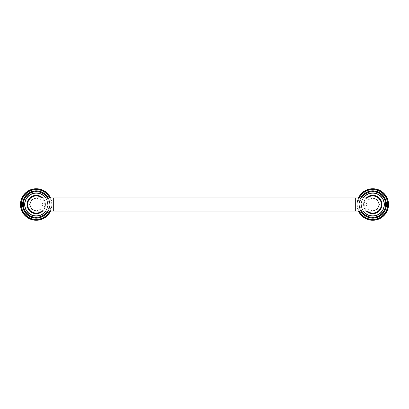 <?xml version="1.0" encoding="UTF-8"?>
<svg xmlns="http://www.w3.org/2000/svg" width="409" height="409" viewBox="0 0 409 409"><rect width="100%" height="100%" fill="white"/><g stroke="black" fill="none" stroke-linecap="round" stroke-linejoin="round"><path stroke-width="0.31" stroke-dasharray="2.04 1.53" d="M366.336 197.925A9.203 9.203 0 0 0 363.57 204.5A9.203 9.203 0 0 1 372.773 195.297A9.203 9.203 0 0 1 381.975 204.5A9.203 9.203 0 0 1 372.773 213.702A9.203 9.203 0 0 1 363.57 204.5A9.203 9.203 0 0 0 366.336 211.075M363.253 197.925A11.57 11.57 0 0 0 363.253 211.075M361.203 204.5A11.57 11.57 0 0 1 372.773 192.93A11.57 11.57 0 0 1 384.342 204.5A11.57 11.57 0 0 1 372.773 216.07A11.57 11.57 0 0 1 361.203 204.5M360.784 197.925A13.671 13.671 0 0 0 360.784 211.075M359.102 204.5A13.671 13.671 0 0 1 372.773 190.829A13.671 13.671 0 0 1 386.449 204.5A13.671 13.671 0 0 1 372.773 218.171A13.671 13.671 0 0 1 359.102 204.5M358.432 197.925A15.777 15.777 0 0 0 358.432 211.075M357.001 204.5A15.777 15.777 0 0 0 372.773 220.277A15.777 15.777 0 0 0 388.55 204.5A15.777 15.777 0 0 0 372.773 188.723A15.777 15.777 0 0 0 357.001 204.5M372.742 197.925L368.074 199.858L366.147 204.5L368.074 209.142L372.742 211.075M36.258 211.075L40.926 209.142L42.853 204.5L40.926 199.858L36.258 197.925M42.664 211.075A9.203 9.203 0 0 0 42.664 197.925M45.43 204.5A9.203 9.203 0 0 1 36.227 213.702A9.203 9.203 0 0 1 27.025 204.5A9.203 9.203 0 0 1 36.227 195.297A9.203 9.203 0 0 1 45.43 204.5M45.747 211.075A11.57 11.57 0 0 0 45.747 197.925M24.658 204.5A11.57 11.57 0 0 1 36.227 192.93A11.57 11.57 0 0 1 47.797 204.5A11.57 11.57 0 0 1 36.227 216.07A11.57 11.57 0 0 1 24.658 204.5M48.216 211.075A13.671 13.671 0 0 0 48.216 197.925M22.551 204.5A13.671 13.671 0 0 1 36.227 190.829A13.671 13.671 0 0 1 49.898 204.5A13.671 13.671 0 0 1 36.227 218.171A13.671 13.671 0 0 1 22.551 204.5M50.568 211.075A15.777 15.777 0 0 0 50.568 197.925M20.45 204.5A15.777 15.777 0 0 0 36.227 220.277A15.777 15.777 0 0 0 51.999 204.5A15.777 15.777 0 0 0 36.227 188.723A15.777 15.777 0 0 0 20.45 204.5M363.509 197.925A11.36 11.36 0 0 0 363.509 211.075M361.781 211.075A12.812 12.812 0 0 1 361.781 197.925M361.024 197.925A13.461 13.461 0 0 0 361.024 211.075M359.388 211.075A14.913 14.913 0 0 1 359.388 197.925M358.667 197.925A15.568 15.568 0 0 0 358.667 211.075M367.272 197.925A8.574 8.574 0 0 0 367.272 211.075M355.682 211.075L355.682 197.925M53.318 211.075L53.318 197.925M41.728 211.075A8.574 8.574 0 0 0 41.728 197.925M45.491 211.075A11.36 11.36 0 0 0 45.491 197.925M47.219 197.925A12.812 12.812 0 0 1 47.219 211.075M47.976 211.075A13.461 13.461 0 0 0 47.976 197.925M49.612 197.925A14.913 14.913 0 0 1 49.612 211.075M50.333 211.075A15.568 15.568 0 0 0 50.333 197.925"/><path stroke-width="0.61" d="M366.336 211.075A9.203 9.203 0 0 0 381.975 204.5A9.203 9.203 0 0 0 366.336 197.925M363.253 211.075A11.57 11.57 0 0 0 384.342 204.5A11.57 11.57 0 0 0 363.253 197.925M360.784 211.075A13.671 13.671 0 0 0 386.449 204.5A13.671 13.671 0 0 0 360.784 197.925M358.432 211.075A15.777 15.777 0 0 0 388.55 204.5A15.777 15.777 0 0 0 358.432 197.925M379.322 204.5L377.4 199.853L372.742 197.925L355.682 197.925L355.682 211.075L372.742 211.075L377.4 209.147L379.322 204.5M53.318 211.075L53.318 197.925L36.258 197.925L31.6 199.853L29.678 204.5L31.6 209.147L36.258 211.075L355.682 211.075M42.664 197.925A9.203 9.203 0 0 0 27.025 204.5A9.203 9.203 0 0 0 42.664 211.075M45.747 197.925A11.57 11.57 0 0 0 24.658 204.5A11.57 11.57 0 0 0 45.747 211.075M48.216 197.925A13.671 13.671 0 0 0 22.551 204.5A13.671 13.671 0 0 0 48.216 211.075M50.568 197.925A15.777 15.777 0 0 0 20.45 204.5A15.777 15.777 0 0 0 50.568 211.075M363.509 211.075A11.36 11.36 0 0 0 384.133 204.5A11.36 11.36 0 0 0 363.509 197.925M361.781 197.925A12.812 12.812 0 0 1 385.585 204.5A12.812 12.812 0 0 1 361.781 211.075M361.024 211.075A13.461 13.461 0 0 0 386.234 204.5A13.461 13.461 0 0 0 361.024 197.925M359.388 197.925A14.913 14.913 0 0 1 387.686 204.5A14.913 14.913 0 0 1 359.388 211.075M358.667 211.075A15.568 15.568 0 0 0 388.34 204.5A15.568 15.568 0 0 0 358.667 197.925M367.272 211.075A8.574 8.574 0 0 0 381.346 204.5A8.574 8.574 0 0 0 367.272 197.925M41.728 197.925A8.574 8.574 0 0 0 27.654 204.5A8.574 8.574 0 0 0 41.728 211.075M45.491 197.925A11.36 11.36 0 0 0 24.867 204.5A11.36 11.36 0 0 0 45.491 211.075M47.219 211.075A12.812 12.812 0 0 1 23.415 204.5A12.812 12.812 0 0 1 47.219 197.925M47.976 197.925A13.461 13.461 0 0 0 22.766 204.5A13.461 13.461 0 0 0 47.976 211.075M49.612 211.075A14.913 14.913 0 0 1 21.314 204.5A14.913 14.913 0 0 1 49.612 197.925M50.333 197.925A15.568 15.568 0 0 0 20.66 204.5A15.568 15.568 0 0 0 50.333 211.075M53.318 197.925L355.682 197.925"/></g></svg>
